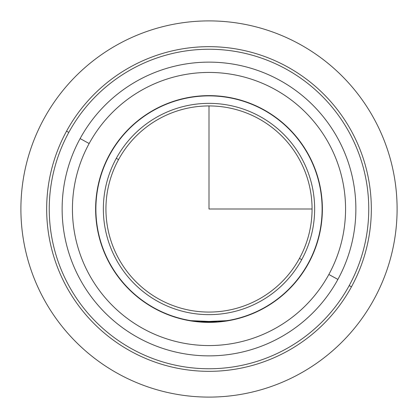 <?xml version="1.0" encoding="UTF-8"?>
<svg xmlns="http://www.w3.org/2000/svg" width="418" height="418" viewBox="0 0 418 418"><rect width="100%" height="100%" fill="white"/><g stroke="black" fill="none" stroke-linecap="round" stroke-linejoin="round"><path stroke-width="0.63" d="M190.911 320.925L188.387 320.486M197.5 321.792L198.158 321.855M209 322.372L219.784 321.86M220.537 321.787L226.974 320.94M308.494 263.356A113.377 113.377 0 0 1 154.644 308.494A113.377 113.377 0 0 1 109.506 154.644A113.377 113.377 0 0 1 263.356 109.506A113.377 113.377 0 0 1 308.494 263.356A113.377 113.377 0 0 0 263.356 109.506A113.377 113.377 0 0 0 109.506 154.644A113.377 113.377 0 0 0 154.644 308.494A113.377 113.377 0 0 0 308.494 263.356M191.073 320.951L197.411 321.782M220.5 321.792L197.808 321.823L217.005 322.09M217.407 322.064L227.089 320.925M351.46 286.826A162.33 162.33 0 0 0 286.826 66.54A162.33 162.33 0 0 0 66.54 131.174A162.33 162.33 0 0 0 131.174 351.46A162.33 162.33 0 0 0 351.46 286.826L349.197 285.593A159.754 159.754 0 0 0 285.593 68.803A159.754 159.754 0 0 0 68.803 132.407L66.54 131.174A162.33 162.33 0 0 1 286.826 66.54A162.33 162.33 0 0 1 351.46 286.826A162.33 162.33 0 0 1 131.174 351.46A162.33 162.33 0 0 1 66.54 131.174L68.803 132.407A159.754 159.754 0 0 0 132.407 349.197A159.754 159.754 0 0 0 349.197 285.593L351.46 286.826M68.803 132.407A159.754 159.754 0 0 1 285.593 68.803A159.754 159.754 0 0 1 349.197 285.593A159.754 159.754 0 0 1 132.407 349.197A159.754 159.754 0 0 1 68.803 132.407M337.89 279.412A146.875 146.875 0 0 0 279.412 80.11A146.875 146.875 0 0 0 80.11 138.588A146.875 146.875 0 0 0 138.588 337.89A146.875 146.875 0 0 0 337.89 279.412L328.846 274.474A136.566 136.566 0 0 0 274.474 89.154A136.566 136.566 0 0 0 89.154 143.526L80.11 138.588A146.875 146.875 0 0 1 279.412 80.11A146.875 146.875 0 0 1 337.89 279.412A146.875 146.875 0 0 1 138.588 337.89A146.875 146.875 0 0 1 80.11 138.588L89.154 143.526A136.566 136.566 0 0 0 143.526 328.846A136.566 136.566 0 0 0 328.846 274.474L337.89 279.412M328.846 274.474A136.566 136.566 0 0 1 143.526 328.846A136.566 136.566 0 0 1 89.154 143.526A136.566 136.566 0 0 1 274.474 89.154A136.566 136.566 0 0 1 328.846 274.474M197.468 321.787L191.026 320.94M308.27 263.23A113.116 113.116 0 0 1 154.77 308.27A113.116 113.116 0 0 1 109.73 154.77A113.116 113.116 0 0 1 263.23 109.73A113.116 113.116 0 0 1 308.27 263.23A113.116 113.116 0 0 0 263.23 109.73A113.116 113.116 0 0 0 109.73 154.77A113.116 113.116 0 0 0 154.77 308.27A113.116 113.116 0 0 0 308.27 263.23M116.288 158.349A105.644 105.644 0 0 0 158.349 301.712A105.644 105.644 0 0 0 301.712 259.651A105.644 105.644 0 0 0 259.651 116.288A105.644 105.644 0 0 0 116.288 158.349L118.55 159.587A103.068 103.068 0 0 0 159.587 299.45A103.068 103.068 0 0 0 299.45 258.413L301.712 259.651A105.644 105.644 0 0 1 158.349 301.712A105.644 105.644 0 0 1 116.288 158.349A105.644 105.644 0 0 1 259.651 116.288A105.644 105.644 0 0 1 301.712 259.651L299.45 258.413A103.068 103.068 0 0 0 258.413 118.55A103.068 103.068 0 0 0 118.55 159.587L116.288 158.349M299.45 258.413A103.068 103.068 0 0 1 159.587 299.45A103.068 103.068 0 0 1 118.55 159.587A103.068 103.068 0 0 1 258.413 118.55A103.068 103.068 0 0 1 299.45 258.413M228.28 320.465L220.662 321.515M217.35 321.808L190.911 320.663L217.397 321.808M220.537 321.526L229.613 320.225M227.089 320.663L200.603 321.808M197.463 321.526L190.911 320.663M209 105.932L209 209L312.068 209M397.1 209A188.1 188.1 0 0 1 209 397.1A188.1 188.1 0 0 1 20.9 209A188.1 188.1 0 0 1 209 20.9A188.1 188.1 0 0 1 397.1 209"/></g></svg>
